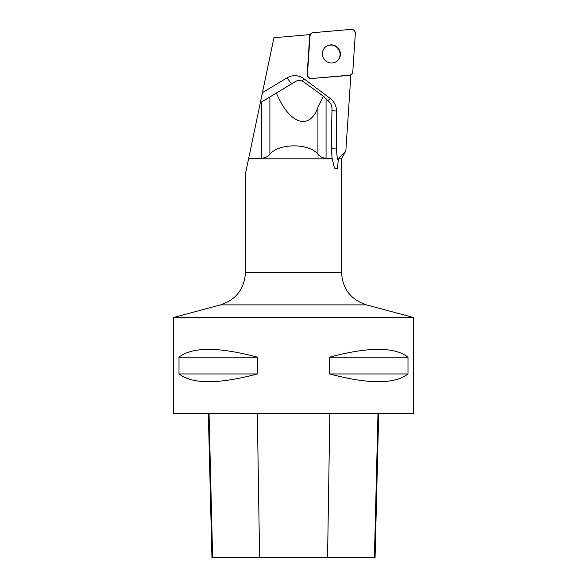 <?xml version="1.0" encoding="UTF-8"?>
<svg xmlns="http://www.w3.org/2000/svg" width="587" height="587" viewBox="0 0 587 587"><rect width="100%" height="100%" fill="white"/><g stroke="black" fill="none" stroke-linecap="round" stroke-linejoin="round"><path stroke-width="0.88" d="M311.609 78.504L349.463 75.195A3.816 3.72 56.6 0 0 352.802 71.753L355.326 33.466A3.816 3.72 56.6 0 0 351.18 29.365L313.326 32.674A3.816 3.72 56.6 0 0 309.987 36.115L307.463 74.402A3.816 3.72 56.6 0 0 311.609 78.504L349.14 75.407A3.816 3.72 56.6 0 0 350.872 74.791L345.846 150.932L341.524 158.798L338.406 158.798L345.846 150.932M337.628 47.518A9.15 8.937 56.6 0 0 323.936 58.854A9.15 8.937 56.6 0 0 336.432 61.569A9.15 8.937 56.6 0 0 337.628 47.518M331.288 148.518A7.682 0.925 180 0 0 336.49 148.951L336.49 110.972A15.372 15.005 56.6 0 0 330.217 98.462L303.956 78.768A15.372 15.005 56.6 0 0 287.182 77.785L262.44 92.621L273.931 37.744L310.237 34.567A3.816 3.72 56.6 0 0 309.665 36.328L307.14 74.615A3.816 3.72 56.6 0 0 311.286 78.717M338.406 158.798L337.452 168.432L334.458 168.131L332.095 158.204L326.064 158.204C322.725 158.042 320.01 156.751 317.919 154.322C309.562 143.111 278.722 142.986 269.895 154.322C267.731 156.758 264.964 158.05 261.582 158.204L248.705 158.204L245.476 173.635L245.476 272.412L341.524 272.412L341.524 158.798M248.705 158.204L260.32 102.732L295.643 81.402C298.343 79.971 301.072 80.177 303.846 82.011L323.43 96.246L329.446 102.145C331.053 103.716 331.897 105.931 331.993 108.793L331.303 147.22L332.095 158.204M262.44 92.621L260.32 102.732M332.059 158.798L248.58 158.798M173.429 317.516L413.571 317.516L413.571 413.571L173.429 413.571L173.429 317.516L220.558 304.888L366.442 304.888L413.571 317.516M407.994 357.138L407.994 373.948C394.559 384.294 368.445 384.294 329.667 373.948L329.667 357.138C368.445 346.785 394.559 346.785 407.994 357.138L329.667 357.138M257.333 357.138L257.333 373.948C218.555 384.294 192.441 384.294 179.006 373.948L179.006 357.138C192.441 346.785 218.555 346.785 257.333 357.138L179.006 357.138M208.334 413.571L211.951 557.65L375.071 557.65L378.696 413.571M179.006 373.948L257.333 373.948M329.667 373.948L407.994 373.948M323.43 96.246L317.919 107.414C309.422 131.099 289.061 123.967 276.396 92.871M336.27 61.679A9.15 8.937 56.6 0 0 337.298 47.73A9.15 8.937 56.6 0 0 326.196 46.402M313.333 32.674C311.381 32.997 310.266 34.149 309.987 36.123L307.463 74.38C307.639 77.007 309.026 78.379 311.631 78.504L349.456 75.195C351.408 74.872 352.523 73.72 352.802 71.746L355.326 33.488C355.157 30.862 353.77 29.482 351.158 29.365L313.333 32.674M212.626 557.65L209.045 413.571M259.601 557.65L257.326 413.571M327.561 557.65L329.843 413.571M374.403 557.65L377.984 413.571M338.295 161.073A41.303 40.327 -123.4 0 1 336.49 148.951M261.582 102.013L269.895 97.024L261.582 102.013M292.135 83.493A7.682 1.658 59.1 0 1 287.182 77.785M302.305 81.123A7.682 0.572 126.9 0 1 303.956 78.768M328.39 101.081A7.682 0.572 126.9 0 1 330.217 98.462M331.956 110.657A7.682 0.925 180 0 0 336.49 110.972M261.582 101.962L261.582 158.204M269.895 96.855L269.895 154.322M326.064 98.821L326.064 158.204M317.919 107.414L317.919 154.322M309.562 34.626L311.631 33.261M366.442 304.888C350.828 299.671 342.522 288.848 341.524 272.412M245.476 272.412C244.478 288.848 236.172 299.671 220.558 304.888"/></g></svg>
